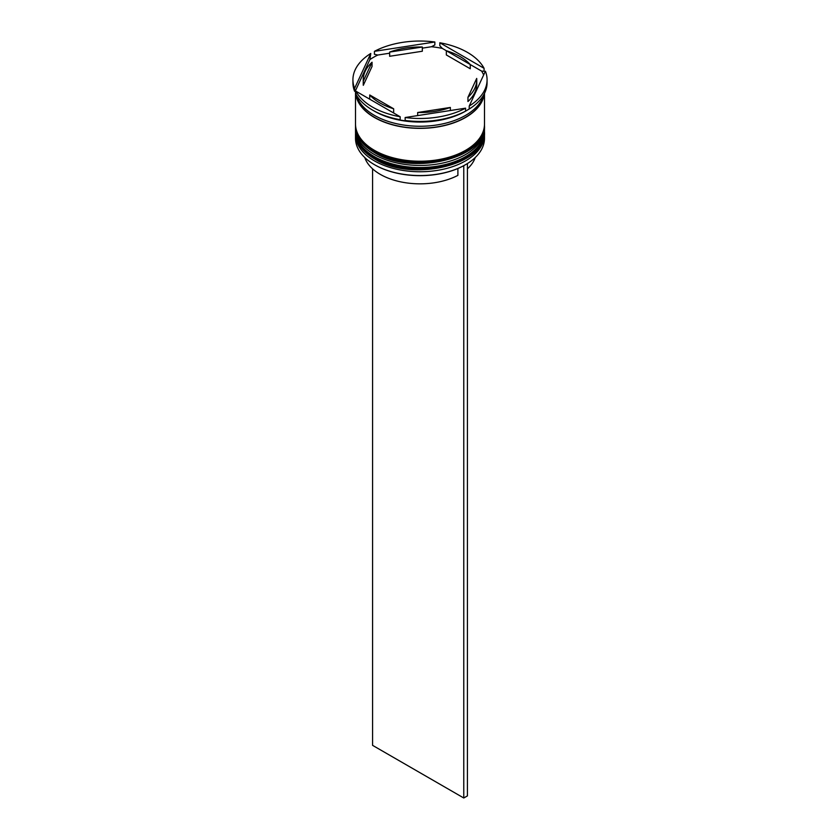 <?xml version="1.0" encoding="UTF-8"?>
<svg xmlns="http://www.w3.org/2000/svg" width="840" height="840" viewBox="0 0 840 840"><rect width="100%" height="100%" fill="white"/><g stroke="black" fill="none" stroke-linecap="round" stroke-linejoin="round"><path stroke-width="1.26" d="M465.423 164.745A63.977 36.939 180 0 1 465.234 164.85A63.977 36.939 180 0 1 463.376 165.89A63.977 36.939 180 0 1 374.766 164.85L374.399 164.64A64.491 37.233 0 0 0 465.602 164.64A64.491 37.233 0 0 0 484.491 138.316L484.491 134.526A64.491 37.233 180 0 1 444.675 168.924A64.491 37.233 180 0 1 374.399 160.85A64.491 37.233 180 0 1 355.509 134.526A64.491 37.233 180 0 1 355.541 133.276M484.459 133.276A64.491 37.233 180 0 1 484.491 134.526M484.459 126.956A64.491 37.233 180 0 1 484.491 128.205A64.491 37.233 180 0 1 444.675 162.603A64.491 37.233 180 0 1 374.399 154.528A64.491 37.233 180 0 1 355.509 128.205A64.491 37.233 180 0 1 355.541 126.956M355.929 91.214L400.166 116.749A67.074 38.724 0 0 1 372.572 107.142A67.074 38.724 0 0 1 355.929 91.214L355.929 94.164A67.074 38.724 0 0 0 372.572 110.093L374.399 111.142A64.491 37.233 0 0 0 465.602 111.142L466.337 110.723A65.52 37.832 180 0 1 462.21 112.907L465.57 111.121A67.074 38.724 0 0 1 405.143 120.467L405.143 117.527L465.57 108.171L465.57 111.121M483.641 74.981A65.52 37.832 180 0 0 481.614 71.106L484.071 71.253L484.071 68.313L439.834 42.767L439.834 45.717L442.292 48.405A65.52 37.832 180 0 0 431.498 46.736L434.858 44.951L434.858 42L374.43 51.345L374.43 54.296L377.79 55.041A65.52 37.832 180 0 0 369.883 59.598L370.786 53.456L354.596 88.337L354.596 91.287L355.499 90.615A65.52 37.832 180 0 0 355.929 91.896M469.214 106.071L469.214 109.022A67.074 38.724 0 0 0 487.074 82.709L487.074 79.758A67.074 38.724 0 0 0 485.405 71.19L469.214 106.071A67.074 38.724 0 0 0 487.074 79.758M469.214 108.948A65.52 37.832 180 0 1 466.337 110.723M374.399 111.142L372.572 110.093A67.074 38.724 0 0 0 400.166 119.7L397.709 119.543A65.52 37.832 180 0 0 408.503 121.212L405.143 120.467M355.509 128.205L355.509 130.316A64.491 37.233 0 0 0 374.399 156.639A64.491 37.233 0 0 0 444.675 164.714A64.491 37.233 0 0 0 484.491 130.316L484.491 128.205M355.509 90.678A64.491 37.233 0 0 0 355.509 91.14L355.509 123.995A64.491 37.233 0 0 0 374.399 150.318A64.491 37.233 0 0 0 444.675 158.393A64.491 37.233 0 0 0 484.491 123.995L484.491 93.345M355.509 91.14A64.491 37.233 0 0 0 374.399 117.464A64.491 37.233 0 0 0 442.659 125.99A64.491 37.233 0 0 0 484.344 93.639M356.296 94.826A64.491 37.233 0 0 0 374.399 115.353A64.491 37.233 0 0 0 439.961 124.436A64.491 37.233 0 0 0 483.704 94.826M481.614 71.106L470.264 64.554A56.752 32.771 0 0 0 460.131 56.595A56.752 32.771 0 0 0 446.344 50.736L442.292 48.405M446.344 54.957L446.344 50.736L470.264 64.554L470.264 68.764L446.344 54.957M364.791 157.563A56.238 32.466 0 0 0 380.237 174.332A56.238 32.466 0 0 0 457.894 175.361L457.894 168.494M374.766 164.85L374.399 164.64A64.491 37.233 0 0 1 355.509 138.316L355.509 134.526M417.68 115.584L417.68 112.497A56.752 32.771 0 0 0 450.356 107.447L450.356 110.523M369.737 99.183L369.737 94.973A56.752 32.771 0 0 0 393.656 108.78L393.656 112.99M372.046 62.234A56.752 32.771 0 0 0 363.248 79.758A56.752 32.771 0 0 0 363.3 81.102L363.3 85.312L372.046 66.444L372.046 62.234L363.3 81.102M363.248 79.758L363.248 83.969A56.752 32.771 0 0 0 363.3 85.312M422.32 47.019A56.752 32.771 0 0 0 389.644 52.08L389.644 56.291L422.32 51.24L422.32 47.019L389.644 52.08M417.68 112.497L450.356 107.447M369.737 94.973L393.656 108.78M405.143 117.527A67.074 38.724 0 0 0 465.57 108.171M370.786 53.456A67.074 38.724 0 0 0 352.926 79.758A67.074 38.724 0 0 0 354.596 88.337M434.858 42A67.074 38.724 0 0 0 374.43 51.345M484.071 68.313A67.074 38.724 0 0 0 439.834 42.767M400.166 116.749L400.166 119.7M352.926 79.758L352.926 82.709A67.074 38.724 0 0 0 354.596 91.287M355.593 90.92A64.491 37.233 0 0 0 355.929 93.282M369.883 59.598L355.499 90.615M431.498 46.736L422.32 48.153M389.644 53.204L377.79 55.041M467.954 97.293L467.954 101.504A56.752 32.771 0 0 0 476.753 83.969L476.753 79.758A56.752 32.771 0 0 0 476.7 78.424L467.954 97.293A56.752 32.771 0 0 0 476.753 79.758M467.429 168.819A56.238 32.466 0 0 0 475.209 157.563M467.04 163.79L463.376 165.89M372.572 168.819L372.572 745.343L463.774 798L467.429 795.889L467.429 164.01M463.774 166.121L463.774 798M355.509 131.786A64.491 37.233 0 0 0 355.509 131.995A64.491 37.233 0 0 0 374.399 158.329A64.491 37.233 0 0 0 444.675 166.394A64.491 37.233 0 0 0 484.491 131.995A64.491 37.233 0 0 0 484.491 131.786M484.491 131.576A64.491 37.233 180 0 1 444.675 165.974A64.491 37.233 180 0 1 374.399 157.899A64.491 37.233 180 0 1 355.509 131.576L355.509 131.995C355.834 142.653 362.24 151.662 374.714 159.033C411.663 182.606 487.116 164.861 484.491 131.995L484.481 130.935M355.509 125.465A64.491 37.233 0 0 0 355.509 125.675A64.491 37.233 0 0 0 374.399 152.009A64.491 37.233 0 0 0 444.675 160.072A64.491 37.233 0 0 0 484.491 125.675A64.491 37.233 0 0 0 484.491 125.465M484.491 125.255A64.491 37.233 180 0 1 444.675 159.653A64.491 37.233 180 0 1 374.399 151.589A64.491 37.233 180 0 1 355.509 125.255L355.509 125.675C355.834 136.332 362.24 145.341 374.714 152.712C411.663 176.284 487.116 158.54 484.491 125.675L484.481 124.614M483.998 94.29A64.229 37.086 180 0 1 442.029 125.969A64.229 37.086 180 0 1 374.577 117.359A64.229 37.086 180 0 1 356.003 94.29M355.929 93.776A64.229 37.086 180 0 1 355.824 92.705M355.519 130.935L355.509 131.576M355.519 124.614L355.509 125.255"/></g></svg>
